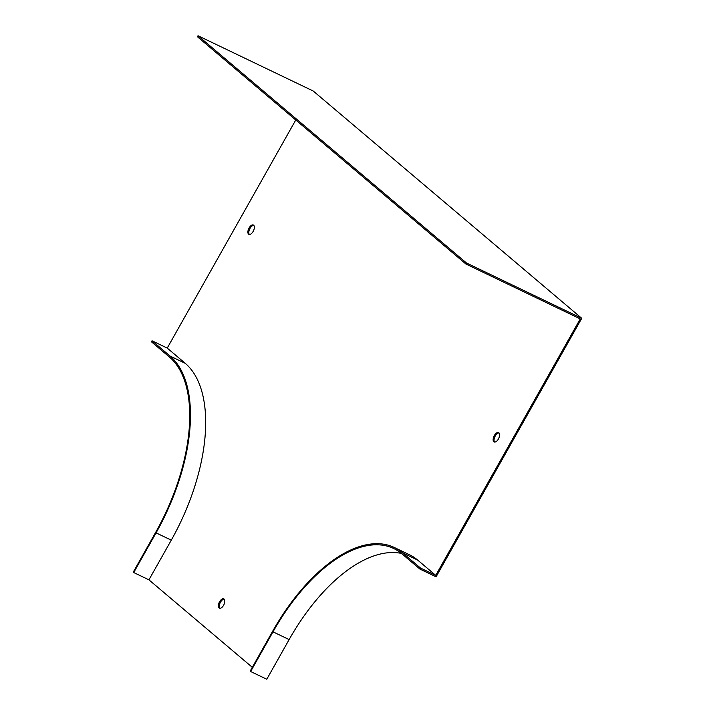 <?xml version="1.0" encoding="UTF-8"?>
<svg xmlns="http://www.w3.org/2000/svg" width="715" height="715" viewBox="0 0 715 715"><rect width="100%" height="100%" fill="white"/><g stroke="black" fill="none" stroke-linecap="round" stroke-linejoin="round"><path stroke-width="1.07" d="M223.616 605.248A5.175 2.601 115.6 0 1 219.344 608.188A5.175 2.601 115.6 0 1 219.237 602.405A5.175 2.601 115.6 0 1 223.822 598.866A5.175 2.601 115.6 0 1 223.616 605.248M295.76 119.995L167.239 348.089L185.257 363.336A147.54 74.154 115.6 0 1 171.287 540.156L148.926 579.829L252.315 667.336M417.721 560.113A147.54 74.154 -64.4 0 0 409.57 554.813L394.358 547.511A147.54 74.154 -64.4 0 0 272.54 631.443L250.179 671.117L250.643 671.51L273.005 631.837A146.361 73.565 -64.4 0 1 393.849 548.584A146.361 73.565 -64.4 0 1 401.928 553.839L419.946 569.086L420.527 568.059L435.73 575.361L417.721 560.113L402.509 552.811A147.54 74.154 -64.4 0 0 394.358 547.511M419.946 569.086L436.079 576.826L581.751 318.3L313.25 91.037L198.019 35.75L197.447 36.778L465.939 264.041L580.249 318.89L435.73 575.361M498.4 439.01A5.175 2.601 115.6 0 1 494.128 441.95A5.175 2.601 115.6 0 1 494.02 436.159A5.175 2.601 115.6 0 1 498.605 432.62A5.175 2.601 115.6 0 1 498.4 439.01M249.079 227.969A5.175 2.601 115.6 0 1 253.351 225.028A5.175 2.601 115.6 0 1 253.459 230.82A5.175 2.601 115.6 0 1 248.883 234.359A5.175 2.601 115.6 0 1 249.079 227.969M250.643 671.51L266.775 679.25L289.137 639.576L273.005 631.837M401.446 553.428A146.361 73.565 -64.4 0 0 289.137 639.576M219.854 608.322A5.175 2.601 115.6 0 1 220.157 602.843A5.175 2.601 115.6 0 1 224.242 599.17M494.637 442.076A5.175 2.601 115.6 0 1 494.941 436.606A5.175 2.601 115.6 0 1 499.025 432.933M249.383 234.484A5.175 2.601 115.6 0 1 250.009 228.407A5.175 2.601 115.6 0 1 253.771 225.341M198.019 35.75L466.52 263.022L581.751 318.3M465.939 264.041L466.52 263.022M133.714 572.536L133.249 572.143L155.611 532.469A146.361 73.565 115.6 0 0 169.464 357.062L151.446 341.815L152.027 340.796L170.045 356.043A147.54 74.154 115.6 0 1 156.076 532.863L133.714 572.536L148.926 579.829M152.027 340.796L167.239 348.089M420.527 568.059L402.509 552.811M170.045 356.043L185.257 363.336M156.076 532.863L171.287 540.156"/></g></svg>
